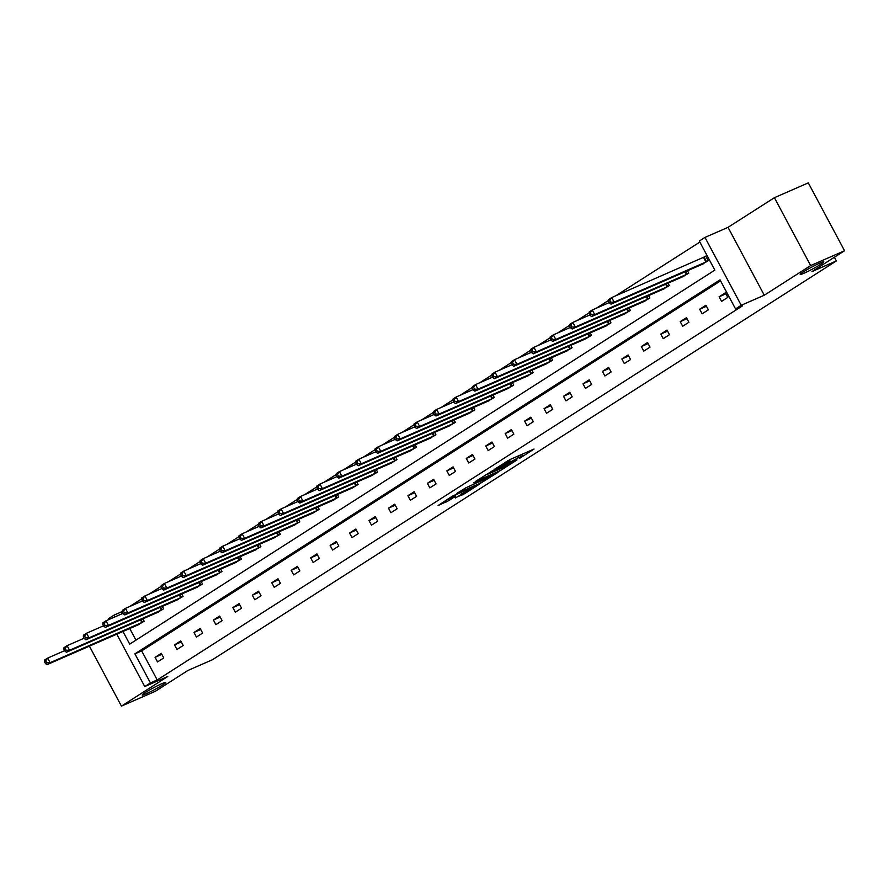 <?xml version="1.0" encoding="UTF-8"?>
<svg xmlns="http://www.w3.org/2000/svg" width="889" height="889" viewBox="0 0 889 889"><rect width="100%" height="100%" fill="white"/><g stroke="black" fill="none" stroke-linecap="round" stroke-linejoin="round"><path stroke-width="1.33" d="M161.931 683.652A13.357 1.045 151.9 0 0 148.985 690.309A13.357 1.045 151.9 0 0 142.173 695.042A13.357 1.045 151.9 0 0 145.974 693.853A13.357 1.045 151.9 0 0 158.92 687.197A13.357 1.045 151.9 0 0 165.732 682.463A13.357 1.045 151.9 0 0 161.931 683.652M819.991 263.033A13.357 1.045 151.9 0 0 807.056 269.678A13.357 1.045 151.9 0 0 800.233 274.423A13.357 1.045 151.9 0 0 804.034 273.234A13.357 1.045 151.9 0 0 816.98 266.578A13.357 1.045 151.9 0 0 823.792 261.844A13.357 1.045 151.9 0 0 819.991 263.033M519.376 458.502L534.067 449.034L510.108 459.513L494.217 469.448L508.264 462.058L510.13 461.469L506.997 463.914L518.643 457.513L522.51 456.057L519.376 458.502M774.408 197.691L808.301 182.878L844.55 250.754L810.657 265.578L774.408 197.691L728.024 227.34L704.977 237.419L741.226 305.294L735.547 308.928L720.023 279.846L134.895 653.848L150.43 682.93L144.751 686.552L116.781 634.157M89.389 646.136L121.426 706.122L167.799 676.473L144.751 686.552M844.55 250.754L811.946 271.601L836.349 260.933L212.327 659.794L187.923 670.462L155.319 691.309L121.426 706.122M455.212 497.807L464.591 493.706L479.515 484.094L452.423 496.118L438.088 505.541L448.756 500.629L455.412 496.295L449.245 498.729L457.357 494.051L474.682 486.672L455.324 498.007M728.024 227.34L764.273 295.226L810.657 265.578M764.273 295.226L741.226 305.294M720.568 280.868L141.673 650.881L157.209 679.963L742.326 305.96L735.547 308.928M157.209 679.963L150.43 682.93M500.096 470.748L516.987 459.946L493.039 470.425L475.559 481.394L500.096 470.748L499.351 469.325M498.062 472.315L481.071 482.905L456.535 493.562L465.747 487.861L478.015 482.249L482.594 479.249L473.604 482.76L497.962 472.115M836.349 260.933L834.393 257.254M157.242 612.543L163.609 608.809L162.32 606.387M196.147 587.673L202.514 583.951L201.225 581.528M235.04 562.815L241.408 559.081L240.119 556.658M273.945 537.945L280.313 534.222L279.024 531.8M312.839 513.086L319.218 509.353L317.918 506.93M351.744 488.217L358.111 484.494L356.822 482.071M390.649 463.358L397.016 459.624L395.727 457.202M429.543 438.488L435.91 434.765L434.621 432.343M468.447 413.629L474.815 409.896L473.526 407.473M507.341 388.76L513.72 385.026L512.42 382.614M546.246 363.901L552.614 360.167L551.324 357.745M585.151 339.031L591.518 335.297L590.229 332.886M624.045 314.161L630.412 310.439L629.123 308.016M662.95 289.303L669.317 285.569L668.028 283.158M701.843 264.433L708.222 260.71L705.766 256.121L704.377 257.01M699.854 242.064L615.888 295.726M608.543 300.426L596.441 308.161M589.096 312.861L576.994 320.596M569.649 325.285L557.536 333.031M550.191 337.72L538.089 345.454M530.744 350.155L518.643 357.889M511.297 362.59L499.196 370.324M491.839 375.014L479.738 382.759M472.392 387.448L460.291 395.183M452.946 399.883L440.844 407.618M433.499 412.318L421.386 420.053M414.041 424.742L401.939 432.487M394.594 437.177L382.492 444.911M375.147 449.612L363.045 457.346M355.689 462.047L343.587 469.781M336.242 474.482L324.141 482.216M316.795 486.905L304.694 494.64M297.337 499.34L285.236 507.074M277.89 511.775L265.789 519.509M258.443 524.21L246.342 531.944M238.997 536.634L226.884 544.379M219.539 549.069L207.437 556.803M200.092 561.504L187.99 569.238M180.645 573.938L168.543 581.673M161.187 586.362L149.085 594.108M141.74 598.797L129.638 606.531M122.293 611.232L120.96 612.088L121.904 613.843M129.727 628.501L135.939 640.147M682.396 276.868L688.764 273.145L687.475 270.723M643.492 301.738L649.87 298.004L648.57 295.581M604.598 326.596L610.965 322.874L609.676 320.451M565.693 351.466L572.06 347.732L570.771 345.31M526.799 376.325L533.167 372.602L531.878 370.18M487.894 401.195L494.262 397.461L492.973 395.038M448.989 426.053L455.368 422.331L454.068 419.908M410.096 450.923L416.463 447.189L415.174 444.778M371.191 475.782L377.569 472.059L376.269 469.636M332.297 500.651L338.665 496.918L337.376 494.506M293.392 525.51L299.76 521.787L298.471 519.365M254.498 550.38L260.866 546.646L259.577 544.235M215.594 575.25L221.961 571.516L220.672 569.093M176.689 600.108L183.067 596.375L181.767 593.963M137.795 624.978L144.162 621.244L142.873 618.822M122.949 631.468L129.705 644.125L714.834 270.123L699.31 241.041L704.977 237.419M108.947 619.511L108.502 618.677L114.181 615.044L115.126 616.81M120.96 612.088L114.181 615.044M141.673 650.881L134.895 653.848M155.075 657.338L161.309 653.348L163.754 657.938L157.52 661.927L155.075 657.338L161.854 654.371M174.522 644.903L180.756 640.913L183.201 645.503L176.967 649.492L174.522 644.903L181.3 641.936M193.969 632.468L200.203 628.49L202.659 633.068L196.425 637.057L193.969 632.468L200.747 629.512M213.427 620.044L219.661 616.055L222.106 620.644L215.871 624.623L213.427 620.044L220.205 617.077M232.874 607.609L239.108 603.62L241.552 608.209L235.318 612.199L232.874 607.609L239.652 604.642M252.32 595.174L258.555 591.185L261.01 595.774L254.776 599.764L252.32 595.174L259.099 592.207M271.767 582.74L278.001 578.761L280.457 583.34L274.223 587.329L271.767 582.74L278.557 579.784M291.225 570.305L297.459 566.326L299.904 570.916L293.67 574.894L291.225 570.305L298.004 567.349M310.672 557.881L316.906 553.891L319.351 558.481L313.117 562.459L310.672 557.881L317.451 554.914M330.119 545.446L336.353 541.457L338.809 546.046L332.575 550.035L330.119 545.446L336.898 542.479M349.577 533.011L355.811 529.033L358.256 533.611L352.022 537.601L349.577 533.011L356.356 530.044M369.024 520.576L375.258 516.598L377.703 521.187L371.469 525.166L369.024 520.576L375.803 517.62M388.471 508.152L394.705 504.163L397.161 508.752L390.927 512.731L388.471 508.152L395.249 505.185M407.929 495.718L414.163 491.728L416.608 496.318L410.374 500.307L407.929 495.718L414.707 492.75M427.376 483.283L433.61 479.304L436.055 483.883L429.82 487.872L427.376 483.283L434.154 480.316M446.823 470.848L453.057 466.869L455.512 471.459L449.278 475.437L446.823 470.848L453.601 467.892M466.269 458.424L472.504 454.435L474.959 459.024L468.725 463.002L466.269 458.424L473.048 455.457M485.727 445.989L491.961 442L494.406 446.589L488.172 450.579L485.727 445.989L492.506 443.022M505.174 433.554L511.408 429.565L513.853 434.154L507.619 438.144L505.174 433.554L511.953 430.587M524.621 421.119L530.855 417.141L533.311 421.719L527.077 425.709L524.621 421.119L531.4 418.163M544.079 408.696L550.313 404.706L552.758 409.296L546.524 413.274L544.079 408.696L550.858 405.728M563.526 396.261L569.76 392.271L572.205 396.861L565.971 400.85L563.526 396.261L570.305 393.294M582.973 383.826L589.207 379.836L591.663 384.426L585.429 388.415L582.973 383.826L589.751 380.859M602.42 371.391L608.654 367.413L611.11 371.991L604.876 375.98L602.42 371.391L609.209 368.435M621.878 358.956L628.112 354.978L630.557 359.567L624.322 363.545L621.878 358.956L628.656 356M641.325 346.532L647.559 342.543L650.003 347.132L643.769 351.111L641.325 346.532L648.103 343.565M660.771 334.097L667.006 330.108L669.461 334.697L663.227 338.687L660.771 334.097L667.55 331.13M680.229 321.662L686.464 317.684L688.908 322.263L682.674 326.252L680.229 321.662L687.008 318.695M699.676 309.228L705.91 305.249L708.355 309.839L702.121 313.817L699.676 309.228L706.455 306.272M719.123 296.804L725.357 292.814L727.813 297.404L721.579 301.382L719.123 296.804L725.902 293.837M511.097 459.08L509.497 460.046L510.475 461.88M521.776 454.69L523.21 453.779M486.016 474.637L487.572 473.959M513.886 461.824L492.784 470.87L487.705 474.193L503.941 467.325L513.886 461.824M485.538 479.204L493.651 474.537L483.972 478.815L479.404 481.816L485.538 479.204M608.509 301.093L609.487 302.927L610.732 302.138L609.754 300.304L608.509 301.093L608.598 299.549L611.71 297.559L614.166 302.138L611.043 304.138L703.377 263.8M705.855 256.288L611.71 297.559L609.754 300.304M706.822 261.599L614.166 302.138L610.732 302.138M611.043 304.138L609.487 302.927M589.051 313.528L590.029 315.362L591.285 314.562L590.296 312.728L589.051 313.528L589.151 311.983L592.263 309.983L594.708 314.573L591.596 316.562L683.93 276.235M609.276 302.549L592.263 309.983L590.296 312.728M687.375 274.034L594.708 314.573L591.285 314.562M591.596 316.562L590.029 315.362M569.605 325.963L570.582 327.797L571.827 326.996L570.849 325.163L569.605 325.963L569.693 324.407L572.816 322.418L575.261 327.008L572.149 328.997L664.472 288.669M589.829 314.984L572.816 322.418L570.849 325.163M667.917 286.469L575.261 327.008L571.827 326.996M572.149 328.997L570.582 327.797M550.158 338.398L551.136 340.231L552.38 339.431L551.402 337.598L550.158 338.398L550.247 336.842L553.358 334.853L555.814 339.442L552.691 341.432L645.025 301.093M570.382 327.408L553.358 334.853L551.402 337.598M648.47 298.893L555.814 339.442L552.38 339.431M552.691 341.432L551.136 340.231M530.7 350.822L531.689 352.655L532.933 351.866L531.955 350.033L530.7 350.822L530.8 349.277L533.911 347.288L536.367 351.866L533.244 353.866L625.578 313.528M550.924 339.842L533.911 347.288L531.955 350.033M629.023 311.328L536.367 351.866L532.933 351.866M533.244 353.866L531.689 352.655M511.253 363.257L512.231 365.09L513.475 364.29L512.497 362.456L511.253 363.257L511.342 361.712L514.464 359.712L516.909 364.301L513.798 366.29L606.131 325.963M531.478 352.277L514.464 359.712L512.497 362.456M609.576 323.763L516.909 364.301L513.475 364.29M513.798 366.29L512.231 365.09M491.806 375.691L492.784 377.525L494.028 376.725L493.051 374.891L491.806 375.691L491.895 374.136L495.017 372.147L497.462 376.736L494.351 378.725L586.673 338.398M512.031 364.712L495.017 372.147L493.051 374.891M590.118 336.198L497.462 376.736L494.028 376.725M494.351 378.725L492.784 377.525M472.348 388.126L473.337 389.96L474.582 389.16L473.604 387.326L472.348 388.126L472.448 386.571L475.559 384.581L478.015 389.171L474.893 391.16L567.226 350.833M492.584 377.147L475.559 384.581L473.604 387.326M570.671 348.621L478.015 389.171L474.582 389.16M474.893 391.16L473.337 389.96M452.901 400.55L453.879 402.384L455.135 401.595L454.146 399.761L452.901 400.55L453.001 399.005L456.113 397.016L458.557 401.595L455.446 403.595L547.78 363.257M473.126 389.571L456.113 397.016L454.146 399.761M551.224 361.056L458.557 401.595L455.135 401.595M455.446 403.595L453.879 402.384M433.454 412.985L434.432 414.819L435.677 414.03L434.699 412.185L433.454 412.985L433.543 411.44L436.666 409.44L439.11 414.03L435.999 416.019L528.322 375.691M453.679 402.006L436.666 409.44L434.699 412.185M531.766 373.491L439.11 414.03L435.677 414.03M435.999 416.019L434.432 414.819M414.007 425.42L414.985 427.253L416.23 426.453L415.252 424.62L414.007 425.42L414.096 423.875L417.208 421.875L419.664 426.464L416.541 428.454L508.875 388.126M434.232 414.441L417.208 421.875L415.252 424.62M512.32 385.926L419.664 426.464L416.23 426.453M416.541 428.454L414.985 427.253M394.549 437.855L395.527 439.688L396.783 438.888L395.794 437.055L394.549 437.855L394.649 436.299L397.761 434.31L400.217 438.899L397.094 440.888L489.428 400.561M414.774 426.876L397.761 434.31L395.794 437.055M492.873 398.35L400.217 438.899L396.783 438.888M397.094 440.888L395.527 439.688M375.102 450.279L376.08 452.123L377.325 451.323L376.347 449.49L375.102 450.279L375.191 448.734L378.314 446.745L380.759 451.323L377.647 453.323L469.981 412.985M395.327 439.299L378.314 446.745L376.347 449.49M473.415 410.785L380.759 451.323L377.325 451.323M377.647 453.323L376.08 452.123M355.656 462.713L356.633 464.547L357.878 463.758L356.9 461.913L355.656 462.713L355.744 461.169L358.867 459.18L361.312 463.758L358.189 465.758L450.523 425.42M375.88 451.734L358.867 459.18L356.9 461.913M453.968 423.22L361.312 463.758L357.878 463.758M358.189 465.758L356.633 464.547M336.198 475.148L337.187 476.982L338.431 476.182L337.453 474.348L336.198 475.148L336.298 473.604L339.409 471.603L341.865 476.193L338.742 478.182L431.076 437.855M356.422 464.169L339.409 471.603L337.453 474.348M434.521 435.654L341.865 476.193L338.431 476.182M338.742 478.182L337.187 476.982M316.751 487.583L317.729 489.417L318.973 488.617L317.995 486.783L316.751 487.583L316.84 486.027L319.962 484.038L322.407 488.628L319.295 490.617L411.629 450.29M336.975 476.604L319.962 484.038L317.995 486.783M415.074 448.089L322.407 488.628L318.973 488.617M319.295 490.617L317.729 489.417M297.304 500.007L298.282 501.852L299.526 501.052L298.548 499.218L297.304 500.007L297.393 498.462L300.515 496.473L302.96 501.063L299.849 503.052L392.171 462.713M317.529 489.028L300.515 496.473L298.548 499.218M395.616 460.513L302.96 501.063L299.526 501.052M299.849 503.052L298.282 501.852M277.857 512.442L278.835 514.275L280.079 513.486L279.102 511.653L277.857 512.442L277.946 510.897L281.057 508.908L283.513 513.486L280.391 515.487L372.724 475.148M298.082 501.463L281.057 508.908L279.102 511.653M376.169 472.948L283.513 513.486L280.079 513.486M280.391 515.487L278.835 514.275M258.399 524.877L259.377 526.71L260.633 525.91L259.644 524.077L258.399 524.877L258.499 523.332L261.61 521.332L264.055 525.921L260.944 527.91L353.277 487.583M278.624 513.898L261.61 521.332L259.644 524.077M356.722 485.383L264.055 525.921L260.633 525.91M260.944 527.91L259.377 526.71M238.952 537.312L239.93 539.145L241.175 538.345L240.197 536.512L238.952 537.312L239.041 535.756L242.164 533.767L244.608 538.356L241.497 540.345L333.82 500.018M259.177 526.332L242.164 533.767L240.197 536.512M337.264 497.818L244.608 538.356L241.175 538.345M241.497 540.345L239.93 539.145M219.505 549.746L220.483 551.58L221.728 550.78L220.75 548.946L219.505 549.746L219.594 548.191L222.706 546.202L225.161 550.791L222.039 552.78L314.373 512.442M239.73 538.756L222.706 546.202L220.75 548.946M317.817 510.242L225.161 550.791L221.728 550.78M222.039 552.78L220.483 551.58M200.047 562.17L201.036 564.004L202.281 563.215L201.303 561.381L200.047 562.17L200.147 560.626L203.259 558.636L205.715 563.215L202.592 565.215L294.926 524.877M220.272 551.191L203.259 558.636L201.303 561.381M298.371 522.676L205.715 563.215L202.281 563.215M202.592 565.215L201.036 564.004M180.6 574.605L181.578 576.439L182.823 575.639L181.845 573.805L180.6 574.605L180.689 573.061L183.812 571.06L186.257 575.65L183.145 577.639L275.479 537.312M200.825 563.626L183.812 571.06L181.845 573.805M278.924 535.111L186.257 575.65L182.823 575.639M183.145 577.639L181.578 576.439M161.153 587.04L162.131 588.874L163.376 588.074L162.398 586.24L161.153 587.04L161.242 585.484L164.365 583.495L166.81 588.085L163.698 590.074L256.021 549.746M181.378 576.061L164.365 583.495L162.398 586.24M259.466 547.546L166.81 588.085L163.376 588.074M163.698 590.074L162.131 588.874M141.695 599.475L142.685 601.308L143.929 600.508L142.951 598.675L141.695 599.475L141.796 597.919L144.907 595.93L147.363 600.519L144.24 602.509L236.574 562.181M161.931 588.496L144.907 595.93L142.951 598.675M240.019 559.97L147.363 600.519L143.929 600.508M144.24 602.509L142.685 601.308M122.249 611.899L123.227 613.732L124.482 612.943L123.493 611.11L122.249 611.899L122.349 610.354L125.46 608.365L127.905 612.943L124.793 614.944L217.127 574.605M142.473 600.92L125.46 608.365L123.493 611.11M220.572 572.405L127.905 612.943L124.482 612.943M124.793 614.944L123.227 613.732M102.802 624.334L103.78 626.167L105.024 625.378L104.046 623.533L102.802 624.334L102.891 622.789L106.013 620.789L108.458 625.378L105.347 627.378L197.669 587.04M123.026 613.354L106.013 620.789L104.046 623.533M201.114 584.84L108.458 625.378L105.024 625.378M105.347 627.378L103.78 626.167M83.355 636.768L84.333 638.602L85.577 637.802L84.599 635.968L83.355 636.768L83.444 635.224L86.555 633.224L89.011 637.813L85.889 639.802L178.222 599.475M103.58 625.789L86.555 633.224L84.599 635.968M181.667 597.275L89.011 637.813L85.577 637.802M85.889 639.802L84.333 638.602M63.897 649.203L64.875 651.037L66.13 650.237L65.141 648.403L63.897 649.203L63.997 647.648L67.108 645.658L69.564 650.248L66.442 652.237L158.775 611.91M84.122 638.224L67.108 645.658L65.141 648.403M162.22 609.698L69.564 650.248L66.13 650.237M66.442 652.237L64.875 651.037M44.45 661.627L45.428 663.472L46.672 662.672L45.695 660.838L44.45 661.627L44.539 660.083L47.662 658.093L50.106 662.683L46.995 664.672L139.329 624.334M64.675 650.648L47.662 658.093L45.695 660.838M142.762 622.133L50.106 662.683L46.672 662.672M46.995 664.672L45.428 663.472M519.887 455.235L520.643 456.646M517.898 456.101L518.643 457.513M507.619 460.835L508.264 462.058M505.774 462.002L506.274 462.925M502.007 468.17L502.652 469.381M482.983 480.327L483.627 481.538M480.316 481.494L481.071 482.905M447.889 499.007L448.756 500.629M445.445 500.574L446.2 501.996M463.947 492.495L464.591 493.706M461.391 493.862L462.036 495.073M704.099 257.143L706.555 261.733M703.499 257.421L705.955 262.011M685.675 271.501L687.097 274.168M685.075 271.767L686.508 274.445M666.228 283.935L667.65 286.602M665.628 284.202L667.05 286.88M646.781 296.37L648.203 299.026M646.17 296.637L647.603 299.304M627.334 308.805L628.745 311.461M626.723 309.072L628.156 311.739M607.876 321.24L609.298 323.896M607.276 321.496L608.698 324.174M588.429 333.664L589.851 336.331M587.829 333.931L589.251 336.609M568.982 346.099L570.394 348.755M568.371 346.366L569.805 349.044M549.524 358.534L550.947 361.19M548.924 358.8L550.347 361.467M530.077 370.969L531.5 373.624M529.477 371.224L530.9 373.902M510.63 383.392L512.053 386.059M510.019 383.659L511.453 386.337M491.173 395.827L492.595 398.494M490.572 396.094L492.006 398.772M471.726 408.262L473.148 410.918M471.126 408.529L472.548 411.196M452.279 420.697L453.701 423.353M451.668 420.953L453.101 423.631M432.832 433.121L434.243 435.788M432.221 433.388L433.654 436.066M413.374 445.556L414.796 448.223M412.774 445.822L414.196 448.501M393.927 457.991L395.349 460.646M393.327 458.257L394.749 460.924M374.48 470.425L375.903 473.081M373.869 470.681L375.302 473.359M355.022 482.849L356.445 485.516M354.422 483.116L355.856 485.794M335.575 495.284L336.998 497.951M334.975 495.551L336.398 498.229M316.128 507.719L317.551 510.375M315.517 507.986L316.951 510.664M296.682 520.154L298.093 522.81M296.07 520.421L297.504 523.088M277.224 532.589L278.646 535.245M276.623 532.844L278.046 535.522M257.777 545.013L259.199 547.68M257.177 545.279L258.599 547.957M238.33 557.447L239.741 560.103M237.719 557.714L239.152 560.392M218.872 569.882L220.294 572.538M218.272 570.149L219.694 572.816M199.425 582.317L200.847 584.973M198.825 582.573L200.247 585.251M179.978 594.741L181.4 597.408M179.367 595.008L180.8 597.686M160.52 607.176L161.942 609.843M159.92 607.443L161.353 610.121M141.073 619.611L142.496 622.267M140.473 619.877L141.896 622.544M521.654 454.457L522.51 456.057M509.286 459.902L510.13 461.469"/></g></svg>
